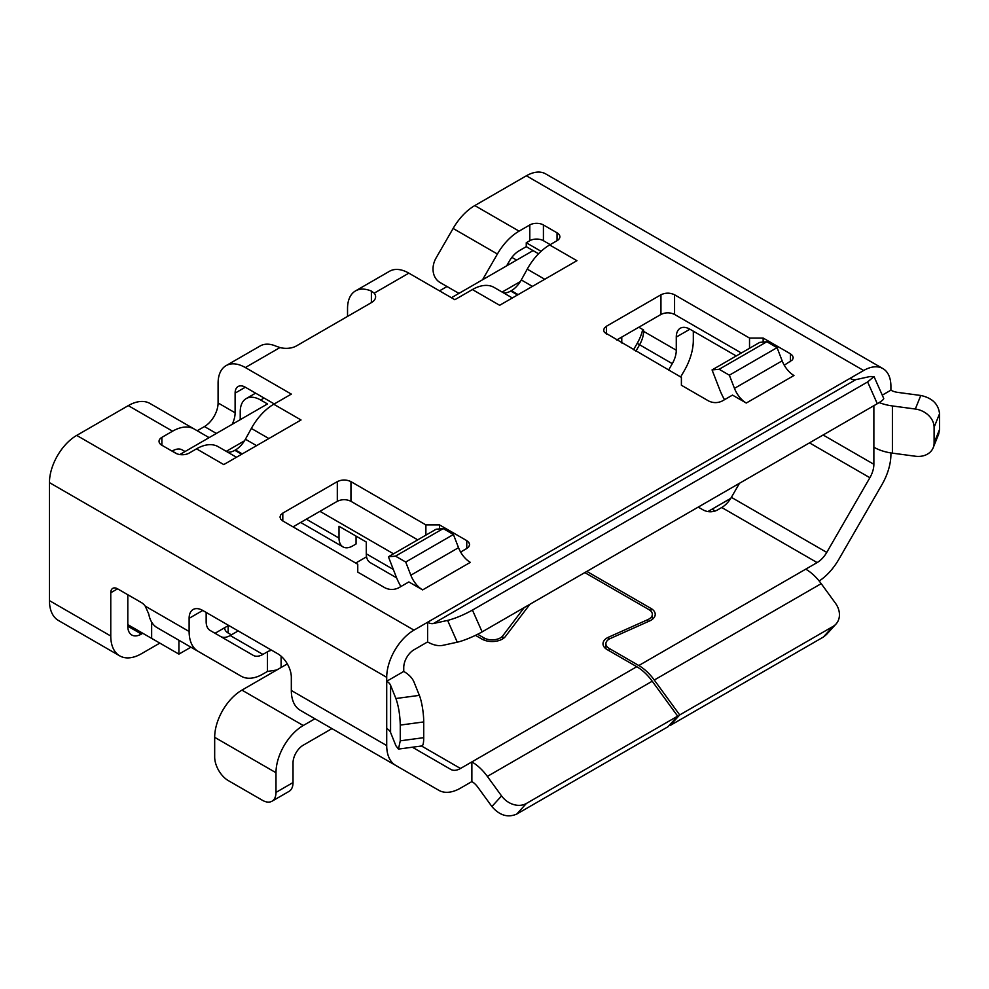 <?xml version="1.0" encoding="UTF-8"?>
<svg xmlns="http://www.w3.org/2000/svg" width="989" height="989" viewBox="0 0 989 989"><rect width="100%" height="100%" fill="white"/><g stroke="black" fill="none" stroke-linecap="round" stroke-linejoin="round"><path stroke-width="1.48" d="M228.644 625.407L215.021 633.281M178.91 654.125L178.91 640.242L190.926 647.189L178.91 654.125L127.804 624.628L127.804 594.723M151.651 622.13L151.651 638.387M240.228 419.682L240.228 411.807A28.904 16.689 -120 0 1 246.212 398.579A28.904 16.689 -120 0 1 260.663 400.013L267.475 403.945L179.813 454.557M621.772 342.973L621.772 337.064M172.222 451.071L176.957 453.803M241.65 454.26L234.838 450.316L235.444 449.97A19.273 11.126 -60 0 0 244.456 440.834L226.246 451.343M274.287 403.945L245.334 387.218A14.452 8.345 60 0 0 238.114 386.514A14.452 8.345 60 0 0 235.11 393.127L235.11 412.796A19.273 11.126 -60 0 1 232.131 424.355M234.838 450.316A19.273 11.126 -60 0 1 227.532 452.084M517.544 294.969L510.72 291.038L511.325 290.692A19.273 11.126 -60 0 0 520.35 281.556L502.14 292.064M444.852 285.277L440.08 282.52A19.273 15.737 -60 0 1 436.087 257.956L453.123 228.459A43.355 25.034 -60 0 1 474.794 205.576L519.089 231.142L529.795 224.96L529.795 240.698L526.259 242.738L526.259 246.669L538.56 253.777M533.071 250.6L451.441 297.726M526.259 242.738L541.094 251.305M516.617 260.107L511.869 257.363M343.01 546.905A19.273 11.126 120 0 1 339.017 538.078L339.017 526.284L366.276 542.009L356.052 536.112L356.052 543.987L352.64 545.953A19.273 11.126 120 0 1 343.01 546.905L300.668 522.452M366.276 542.009L366.276 553.815A19.273 11.126 -60 0 0 370.269 562.642L396.614 577.848M550.23 244.629L543.418 240.698A9.63 5.563 180 0 0 529.795 240.698M510.72 291.038A19.273 11.126 -60 0 1 503.413 292.806M403.747 671.432A38.546 22.253 0 0 1 414.032 682.126L419.361 695.366L395.897 698.518L390.568 685.278A14.452 8.345 0 0 0 386.711 681.26L403.747 671.432L403.747 667.501A14.452 8.345 -60 0 1 413.971 649.798L427.594 641.923A38.546 22.253 -120 0 0 443.06 645.298L457.277 642.195L447.609 620.412L433.392 623.527L855.819 379.64A14.452 8.345 60 0 1 850.021 378.367L863.644 370.504A38.546 22.253 -60 0 1 882.917 368.6A38.546 22.253 -60 0 1 890.904 386.242L890.904 390.173A14.452 8.345 0 0 0 897.851 392.398L920.784 395.476C932.182 397.937 938.437 404.019 939.55 413.736L939.55 429.461L938.66 434.146L933.208 447.696A19.273 15.33 -158.1 0 0 934.098 443.01L934.098 427.273A19.273 15.33 -158.1 0 0 915.32 409.026L920.784 395.476M206.157 612.426L206.157 621.648A19.273 11.126 -60 0 0 210.15 630.463L253.271 655.361A19.273 11.126 -60 0 0 262.901 654.409L267.475 651.763A9.63 5.563 180 0 1 271.802 650.329M244.456 440.834A19.273 11.126 120 0 0 245.408 439.215L251.354 428.435A43.355 25.034 -60 0 1 273.768 404.241L301.027 419.979L223.774 464.583L196.514 448.845L189.122 453.11A9.63 5.563 180 0 1 175.498 453.11L161.875 445.248A9.63 5.563 180 0 1 159.044 441.317A9.63 5.563 180 0 1 161.875 437.373L172.581 431.192A43.355 25.034 120 0 1 194.264 429.053L209.124 437.633M512.351 297.961L494.08 287.416A43.355 25.034 -60 0 0 472.408 289.567L454.841 299.704L408.853 273.149A38.546 22.253 60 0 0 389.579 271.233L355.521 290.902A38.546 22.253 -120 0 1 371.382 291.1L374.201 293.152A14.452 8.345 180 0 1 375.61 296.749A14.452 8.345 180 0 1 371.382 302.646L296.44 345.915A14.452 8.345 180 0 1 279.986 347.547L245.334 367.549L291.322 394.104L273.768 404.241M185.042 451.54L182.211 449.908A19.273 11.126 -60 0 0 172.581 450.86L172.086 451.145M647.844 621.735L647.844 619.621L608.606 637.163A14.452 8.345 0 0 0 602.993 643.765A14.452 8.345 0 0 0 607.234 649.662L636.768 666.71A38.546 22.253 60 0 1 652.233 681.211L677.663 716.135L526.408 803.464A19.273 15.478 42.3 0 1 501.559 795.922L487.354 776.402A38.546 22.253 -120 0 0 471.877 761.913L471.877 781.582L460.491 788.146A43.355 25.034 -60 0 1 438.807 790.298L395.687 765.399A43.355 25.034 -60 0 1 386.711 745.558L386.711 677.329A38.546 22.253 -60 0 1 413.971 630.129L76.709 435.407L128.286 405.626A43.355 25.034 -60 0 1 149.969 403.475L194.264 429.053M707.852 511.597L730.747 498.369M483.98 640.068L483.98 637.905A11.559 6.676 0 0 0 502.746 635.865L524.269 607.53M413.971 630.129L427.594 622.254L427.594 641.923M520.35 281.556A19.273 11.126 120 0 0 521.29 279.936L527.236 269.156L544.754 279.257M529.795 224.96A9.63 5.563 180 0 1 543.418 224.96L557.042 232.823A9.63 5.563 180 0 1 559.873 236.754A9.63 5.563 180 0 1 557.042 240.698L549.649 244.963A43.355 25.034 120 0 0 527.236 269.156M466.771 540.637L468.86 542.442L469.59 544.568L468.86 546.694L466.771 548.499L466.771 540.637L439.512 524.899L425.888 524.899L350.947 481.631C346.397 479.48 341.86 479.48 337.311 481.631L282.805 513.106L280.715 514.91L279.986 517.037L280.715 519.163L282.805 520.968L282.805 513.106M466.771 548.499L460.614 552.06M400.879 586.539A43.355 25.034 -120 0 1 396.082 576.538L388.417 556.77L395.501 556.139L405.725 562.036L410.831 575.215A19.273 11.126 60 0 0 422.637 589.901L408.853 581.94L398.641 587.837C394.092 590 389.555 590 385.005 587.837L357.758 572.112L357.758 564.237L282.805 520.968M741.354 352.999L674.572 314.453C670.035 312.289 665.498 312.289 660.949 314.453L660.949 294.784L606.442 326.246L604.353 328.051L603.624 330.19L604.353 332.316L681.396 377.39L681.396 385.253L708.643 400.99C713.193 403.141 717.73 403.141 722.267 400.99L732.49 395.093L746.275 403.042A19.273 11.126 60 0 1 734.468 388.368L782.163 360.837A19.273 11.126 -120 0 0 793.969 375.511L746.275 403.042M660.949 294.784C665.498 292.62 670.035 292.62 674.572 294.784L749.526 338.053L763.149 338.053L790.409 353.79L792.498 355.595L793.227 357.721L792.498 359.848L784.252 365.201M474.794 205.576L526.383 175.782L863.644 370.504M549.649 244.963L576.908 260.7L499.655 305.292L472.408 289.567M425.888 535.136L425.888 524.899M439.512 528.93L439.512 524.899M417.717 539.846L350.947 501.299C346.397 499.148 341.86 499.148 337.311 501.299L337.311 481.631M405.725 562.036L453.419 534.505L458.525 547.683A19.273 11.126 -120 0 0 470.331 562.358L422.637 589.901M395.501 556.139L443.196 528.596L453.419 534.505M293.028 526.865L337.311 501.299M660.949 314.453L616.666 340.018M749.526 338.053L749.526 348.289M763.149 338.053L763.149 342.083M724.517 399.692A43.355 25.034 -120 0 1 719.72 389.678L712.055 369.923L759.75 342.379L766.834 341.749L777.057 347.646L782.163 360.837M712.055 369.923L719.139 369.28L729.363 375.19L734.468 388.368M766.834 341.749L719.139 369.28M777.057 347.646L729.363 375.19M388.417 556.77L436.112 529.226L443.196 528.596M236.47 457.252L218.198 446.694A43.355 25.034 120 0 0 196.514 448.845M245.334 367.549A38.546 22.253 -120 0 0 226.061 365.646A38.546 22.253 -120 0 0 218.087 383.287L218.087 402.956A19.273 11.126 120 0 1 204.451 426.556L197.207 430.747M226.061 365.646L260.132 345.977A38.546 22.253 60 0 1 275.993 346.162L279.986 347.547M355.521 290.902A38.546 22.253 -120 0 0 347.535 308.556L347.535 316.418M439.512 290.853L447.016 286.526M933.208 447.696A19.273 15.33 -158.1 0 1 915.32 456.226L892.399 453.147A38.546 22.253 180 0 1 873.868 447.213L873.868 464.298A19.273 11.126 -60 0 1 869.875 477.724L826.755 552.406L731.378 497.343L739.488 483.275M638.807 327.235L643.579 329.992L643.579 331.34L643.579 329.992M676.278 350.217A19.273 11.126 -60 0 1 672.285 363.655L639.586 344.765A19.273 11.126 -60 0 0 643.579 331.34L676.278 350.217L676.278 337.076A19.273 11.126 60 0 1 680.271 328.249A19.273 11.126 60 0 1 689.914 329.201L736.236 355.953M698.234 507.097L703.538 510.151C708.075 512.314 712.624 512.314 717.161 510.151L721.735 507.505A19.273 11.126 120 0 0 731.378 497.343M642.702 329.485A30.832 17.802 -60 0 1 637.188 343.393L633.516 349.747M637.188 343.393L639.586 344.765L635.915 351.132M672.285 363.655L668.613 370.01M693.314 331.167L693.314 340.389A43.355 25.034 -60 0 1 684.339 370.603L680.667 376.97M715.245 511.016L712.055 509.174M650.985 611.227L650.985 608.445A14.452 8.345 0 0 1 655.225 614.342A14.452 8.345 0 0 1 649.612 620.944L610.374 638.486A11.559 6.676 0 0 0 605.886 643.765A11.559 6.676 0 0 0 609.273 648.475L638.807 665.535L817.124 562.58A19.273 11.126 120 0 0 826.755 552.406M890.904 452.937L890.904 454.458A43.355 25.034 -60 0 1 881.928 484.684L838.808 559.366A43.355 25.034 -60 0 1 819.164 581M890.904 390.173L882.275 395.155M879.196 402.572A38.546 22.253 0 0 0 892.399 405.947L915.32 409.026M882.917 368.6L545.656 173.879A38.546 22.253 120 0 0 526.383 175.782M526.259 246.669L519.089 250.81A19.273 11.126 -60 0 0 509.446 260.985L506.628 265.868M519.089 231.142A43.355 25.034 120 0 0 497.405 254.025L482.533 279.776M440.08 282.52L457.116 292.348A19.273 15.737 -60 0 0 459.131 293.3M457.116 292.348L458.933 293.412L457.116 292.348M483.98 637.905L477.675 634.258M650.985 608.445L586.836 571.407M850.021 378.367L427.594 622.254A14.452 8.345 -120 0 0 433.392 623.527M855.819 379.64L870.036 376.525L874.016 376.574L867.625 381.939L472.445 610.089C463.507 615.022 455.224 618.459 447.609 620.412M874.016 376.574L883.684 398.344A19.273 2.843 156.1 0 1 877.292 403.71L482.125 631.872A19.273 2.843 156.1 0 1 457.277 642.195M159.822 643.11L141.427 653.729A43.355 25.034 120 0 1 119.756 655.88A43.355 25.034 120 0 1 110.768 636.026L110.768 592.757A9.63 5.563 60 0 1 112.771 588.344A9.63 5.563 60 0 1 117.58 588.826L141.427 602.598A9.63 5.563 -120 0 1 145.247 606.146L148.77 614.095A43.355 25.034 120 0 0 157.226 627.731L198.109 651.331A43.355 25.034 -60 0 1 189.122 631.477L189.122 618.323A19.273 11.126 60 0 1 193.115 609.508A19.273 11.126 60 0 1 202.745 610.46L277.699 653.729A19.273 11.126 60 0 1 291.322 677.329L291.322 690.483A43.355 25.034 120 0 0 300.31 710.337L395.687 765.399L300.31 710.337M119.756 655.88L58.425 620.474A43.355 25.034 -60 0 1 49.45 600.632L49.45 482.62L386.711 677.329M438.807 790.298L343.418 735.223A43.355 25.034 120 0 0 343.542 735.297M636.768 666.71L460.491 768.478A19.273 11.126 -60 0 1 450.86 769.442L412.376 747.214M267.475 651.763L267.475 671.432L262.901 674.078A43.355 25.034 -60 0 1 241.217 676.229L157.226 627.731M220.634 636.52A19.273 11.126 120 0 0 230.202 635.519L238.176 630.92M647.844 619.621A11.559 6.676 0 0 0 652.332 614.342A11.559 6.676 0 0 0 648.945 609.62L584.796 572.594M475.462 635.346L481.94 639.079A14.452 8.345 0 0 0 505.391 636.533L529.894 604.291M366.548 556.807L355.719 563.062M287.329 663.903L241.934 690.124A38.546 22.253 -60 0 0 214.675 737.324L214.675 756.993A19.273 11.126 -120 0 0 228.298 780.593L262.369 800.262A19.273 11.126 -120 0 0 272 801.214A19.273 11.126 -120 0 0 275.993 792.399L293.028 782.559L293.028 762.89A14.452 8.345 -60 0 1 303.252 745.187L331.97 728.609M314.935 718.78L303.252 725.518A38.546 22.253 120 0 0 275.993 772.73L275.993 792.399M501.559 795.922L491.892 806.529C499.519 815.431 507.79 817.94 516.74 814.071L667.995 726.742L677.663 716.135M231.364 634.851L228.15 632.997A11.559 6.676 180 0 1 224.763 628.275L224.763 627.644M200.347 652.616L241.217 676.229L200.347 652.616A43.355 25.034 120 0 0 200.458 652.691M267.475 671.432L276.784 669.998M293.028 782.559A19.273 11.126 60 0 1 289.035 791.385L272 801.214M76.709 435.407A38.546 22.253 120 0 0 49.45 482.62M386.711 728.473A14.452 8.345 180 0 1 390.568 732.478L395.897 745.718L398.468 749.081L421.932 745.941A19.273 3.56 82.4 0 0 423.725 737.67L400.261 740.823L398.468 749.081M419.361 695.366A19.273 3.56 82.4 0 1 423.725 721.933L423.725 737.67M395.897 698.518C398.555 706.022 400.001 714.886 400.261 725.085L400.261 740.823M491.892 806.529L477.687 787.009A14.452 8.345 -120 0 0 471.877 781.582M669.615 724.974L670.035 725.567L679.703 714.948L833.01 626.445A19.273 15.478 42.3 0 0 836.039 624.01A19.273 15.478 42.3 0 0 835.421 603.166L821.204 583.646A38.546 22.253 60 0 0 805.738 569.157M833.01 626.445L823.343 637.052L826.371 634.617L836.039 624.01M823.343 637.052L670.035 725.567M638.807 665.535A38.546 22.253 60 0 1 654.273 680.024L679.703 714.948M142.799 633.281L141.427 634.06A19.273 11.126 -60 0 1 131.797 635.012A19.273 11.126 -60 0 1 127.804 626.198L127.804 624.628M264.075 398.035L260.663 400.013M393.338 569.441L366.276 553.815M393.523 553.815L319.942 511.325M339.017 538.078L306.318 519.2M161.875 437.373L161.875 445.248M128.286 405.626L172.581 431.192M502.746 638.869L502.746 635.865M408.853 273.149L374.201 293.152M350.947 501.299L350.947 481.631M410.831 575.215L458.525 547.683M606.442 334.121L606.442 326.246M674.572 314.453L674.572 294.784M790.409 361.653L790.409 353.79M242.256 453.902L235.444 449.97M256.547 445.656L245.408 439.215M251.354 428.435L268.872 438.547M235.11 412.796L218.087 402.956M235.11 393.127L245.334 387.218M371.382 291.1L371.382 302.646M216.381 433.442L204.451 426.556M518.149 294.623L511.325 290.692M532.441 286.377L521.29 279.936M873.868 447.213L873.868 405.688M823.12 434.999L873.868 464.298M689.914 329.201L676.278 337.076M934.098 443.01L939.55 429.461M892.399 405.947L892.399 453.147M934.098 427.273L939.55 413.736M557.042 232.823L557.042 240.698M543.418 224.96L543.418 240.698M453.123 228.459L497.405 254.025M809.484 442.862L869.875 477.724M817.124 562.58L721.735 507.505M877.292 403.71L867.625 381.939M472.445 610.089L482.125 631.872M189.122 631.477L145.247 606.146M386.711 745.558L291.322 690.483M110.768 636.026L49.45 600.632M202.757 610.46L189.122 618.323M230.202 635.519L262.901 654.409M303.252 725.518L241.934 690.124M421.524 745.99L460.491 768.478M526.408 803.464L516.74 814.071M487.354 776.402L652.233 681.211M608.606 639.463L608.606 637.163M228.15 632.997L228.15 625.691M281.111 656.202L281.111 667.501M275.993 772.73L214.675 737.324M110.768 592.757L117.58 588.826M423.725 721.933L400.261 725.085M390.568 685.278L390.568 732.478M609.273 650.836L609.273 648.475M654.273 680.024L821.204 583.646M127.804 626.198L141.427 634.06M255.607 393.152L246.212 398.579M652.332 619.349L652.332 614.342M605.886 648.772L605.886 643.765"/></g></svg>
